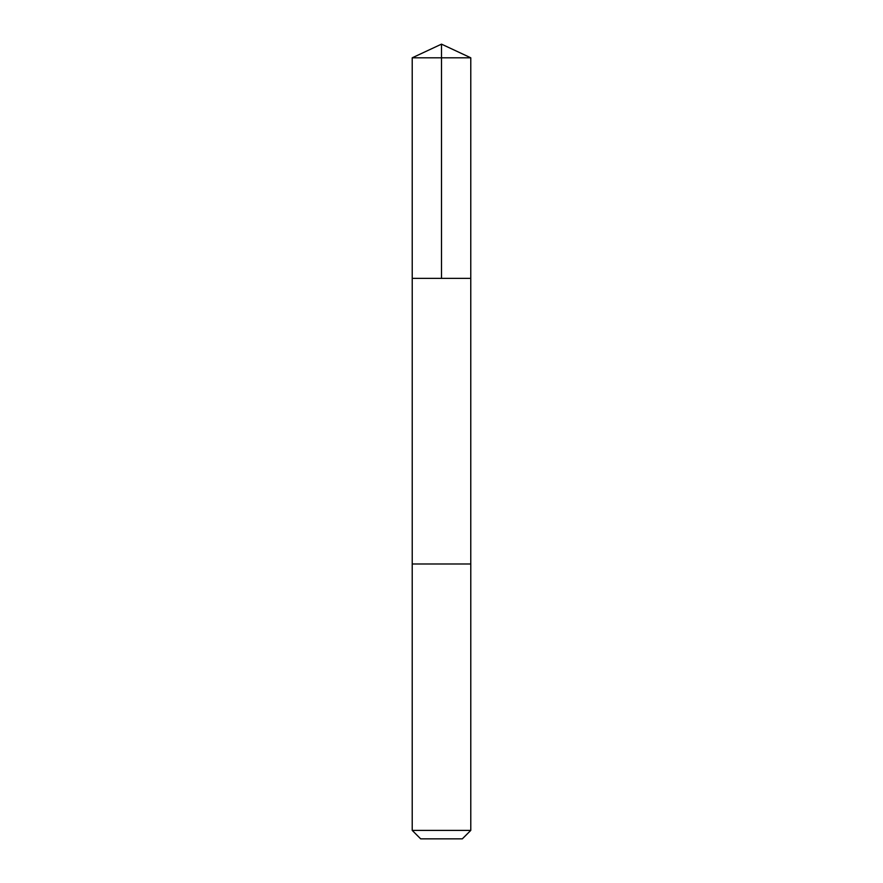 <?xml version="1.0" encoding="UTF-8"?>
<svg xmlns="http://www.w3.org/2000/svg" width="883" height="883" viewBox="0 0 883 883"><rect width="100%" height="100%" fill="white"/><g stroke="black" fill="none" stroke-linecap="round" stroke-linejoin="round"><path stroke-width="1.32" d="M416.599 278.377L470.771 278.377L470.782 57.803L412.218 57.803L412.229 278.377L470.771 278.377L470.771 563.994L412.229 563.994L412.229 278.377L416.599 278.377M470.782 563.994L412.218 563.994L412.218 830.395L470.782 830.395L470.782 563.994M470.782 830.395L462.328 838.85L420.672 838.85L412.218 830.395M441.5 278.377L441.5 44.15L412.218 57.803M441.5 44.15L470.782 57.803"/></g></svg>
